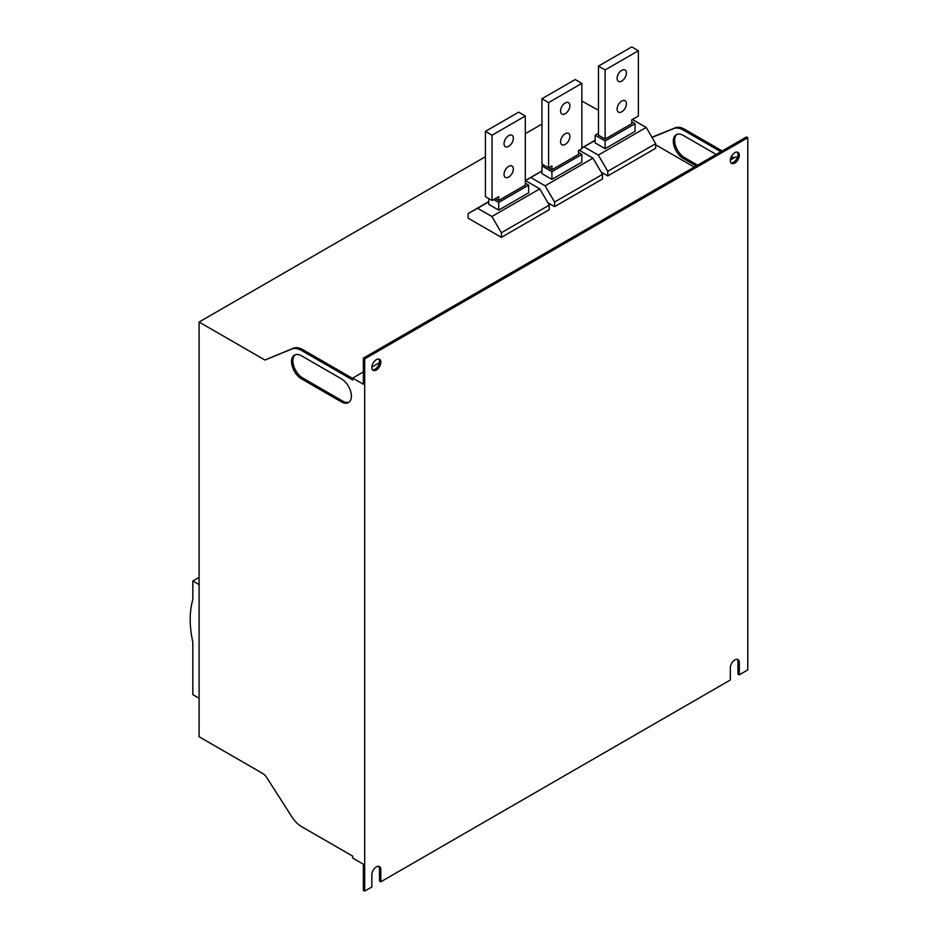 <?xml version="1.0" encoding="UTF-8"?>
<svg xmlns="http://www.w3.org/2000/svg" width="938" height="938" viewBox="0 0 938 938"><rect width="100%" height="100%" fill="white"/><g stroke="black" fill="none" stroke-linecap="round" stroke-linejoin="round"><path stroke-width="1.41" d="M199.091 698.259L192.841 694.648L192.841 642.319A94.058 54.31 60 0 1 192.841 599.534L192.841 580.985L199.091 577.386M199.091 584.597L192.841 580.985M504.034 174.386A6.589 3.799 -60 0 1 506.907 167.761A6.589 3.799 -60 0 1 511.984 165.991A6.589 3.799 -60 0 1 513.344 169.004A6.589 3.799 -60 0 1 510.471 175.629A6.589 3.799 -60 0 1 505.394 177.399A6.589 3.799 -60 0 1 504.034 174.386M504.034 143.666A6.589 3.799 -60 0 1 506.907 137.042A6.589 3.799 -60 0 1 511.984 135.271A6.589 3.799 -60 0 1 513.344 138.285A6.589 3.799 -60 0 1 510.471 144.909A6.589 3.799 -60 0 1 505.394 146.68A6.589 3.799 -60 0 1 504.034 143.666M498.711 196.652L492.063 200.498L492.063 135.213L525.315 116.019L525.315 185.138L498.711 200.498L498.711 196.652M525.315 116.019L518.667 112.173L485.415 131.379L485.415 196.652L492.063 200.498M485.415 131.379L492.063 135.213M498.711 200.498L495.393 198.575M528.645 192.818L498.711 210.1L498.711 202.42L528.645 185.138L528.645 192.818M525.315 183.215L528.645 185.138M498.711 210.1L488.733 204.332L488.733 198.575M493.728 199.536L498.711 202.42M491.899 216.526L501.373 232.753L501.373 237.361L468.121 218.155L468.121 213.547L477.594 208.271L491.899 216.526L539.784 188.878L525.479 180.624M477.594 208.271L488.733 201.834M468.121 213.547L488.733 201.647M501.373 237.361L549.258 209.713L549.258 205.105L539.784 188.878M501.373 232.753L549.258 205.105M617.098 109.101A6.589 3.799 -60 0 1 619.971 102.477A6.589 3.799 -60 0 1 625.048 100.718A6.589 3.799 -60 0 1 626.408 103.731A6.589 3.799 -60 0 1 623.535 110.356A6.589 3.799 -60 0 1 618.459 112.126A6.589 3.799 -60 0 1 617.098 109.101M617.098 78.382A6.589 3.799 -60 0 1 619.971 71.757A6.589 3.799 -60 0 1 625.048 69.998A6.589 3.799 -60 0 1 626.408 73.012A6.589 3.799 -60 0 1 623.535 79.636A6.589 3.799 -60 0 1 618.459 81.407A6.589 3.799 -60 0 1 617.098 78.382M638.379 50.734L638.379 116.019L631.731 119.853L631.731 123.699L605.127 139.059L598.479 135.213L598.479 66.094L605.127 69.94L638.379 50.734L631.731 46.9L598.479 66.094M605.127 139.059L605.127 69.94M595.149 135.213L595.149 142.893L605.127 148.661L605.127 140.981L595.149 135.213L598.479 133.302M605.127 140.981L635.061 123.699L631.731 121.776M635.061 123.699L635.061 131.379L605.127 148.661M595.149 140.407L584.011 146.832L598.315 155.087L607.789 171.314L607.789 175.922L601.117 172.064M607.789 175.922L655.674 148.274L655.674 143.666L646.2 127.439L598.315 155.087M646.2 127.439L632.4 119.478M655.674 143.666L607.789 171.314M595.149 140.208L581.853 147.887M581.853 148.04L584.011 146.832M560.572 141.744A6.589 3.799 -60 0 1 563.445 135.119A6.589 3.799 -60 0 1 568.51 133.36A6.589 3.799 -60 0 1 569.882 136.373A6.589 3.799 -60 0 1 567.009 142.998A6.589 3.799 -60 0 1 561.932 144.757A6.589 3.799 -60 0 1 560.572 141.744M560.572 111.024A6.589 3.799 -60 0 1 563.445 104.399A6.589 3.799 -60 0 1 568.51 102.641A6.589 3.799 -60 0 1 569.882 105.654A6.589 3.799 -60 0 1 567.009 112.279A6.589 3.799 -60 0 1 561.932 114.037A6.589 3.799 -60 0 1 560.572 111.024M581.853 83.376L581.853 148.661L578.523 150.572L578.523 154.418L551.919 169.778L551.919 165.932L548.601 167.855L541.941 164.021L541.941 98.736L548.601 102.582L581.853 83.376L575.205 79.542L541.941 98.736M548.601 167.855L548.601 102.582M545.271 165.932L551.919 169.778M541.941 165.932L541.941 173.612L551.919 179.381L551.919 171.701L541.941 165.932L543.606 164.971M551.919 171.701L581.853 154.418L578.523 152.495M581.853 154.418L581.853 162.098L551.919 179.381M541.941 171.115L530.802 177.552L545.107 185.806L554.581 202.033L554.581 206.641L547.909 202.784M554.581 206.641L602.466 178.994L602.466 174.386L592.992 158.159L545.107 185.806M592.992 158.159L579.192 150.197M602.466 174.386L554.581 202.033M541.941 170.927L525.315 180.53M525.315 180.612L530.802 177.552M730.327 160.468A6.343 3.67 -60 0 1 733.106 154.078A6.343 3.67 -60 0 1 737.995 152.378A6.343 3.67 -60 0 1 739.308 155.286A6.343 3.67 -60 0 1 736.541 161.664A6.343 3.67 -60 0 1 731.652 163.376A6.343 3.67 -60 0 1 730.327 160.468M731.054 162.86A6.343 3.67 120 0 0 735.638 160.421A6.343 3.67 120 0 0 737.983 154.512A6.343 3.67 120 0 0 737.256 152.108M371.847 367.438A6.343 3.67 -60 0 1 374.625 361.048A6.343 3.67 -60 0 1 379.515 359.348A6.343 3.67 -60 0 1 380.828 362.244A6.343 3.67 -60 0 1 378.061 368.634A6.343 3.67 -60 0 1 373.16 370.334A6.343 3.67 -60 0 1 371.847 367.438M372.574 369.83A6.343 3.67 120 0 0 377.158 367.391A6.343 3.67 120 0 0 379.503 361.482A6.343 3.67 120 0 0 378.776 359.078M485.415 156.716L199.091 322.027L199.091 736.74L262.488 773.334A9.403 5.429 -120 0 1 266.802 777.661L292.023 817.068A20.695 11.948 60 0 0 301.52 826.589L352.723 856.16L352.723 858.082L363.369 864.226L363.369 890.338L364.694 891.1L371.847 886.973L371.847 874.685A6.343 3.67 -60 0 1 374.625 868.295A6.343 3.67 -60 0 1 379.515 866.595A6.343 3.67 -60 0 1 380.828 869.503L380.828 881.79L730.327 680.003L730.327 667.715A6.343 3.67 -60 0 1 733.106 661.325A6.343 3.67 -60 0 1 737.995 659.625A6.343 3.67 -60 0 1 739.308 662.533L739.308 674.821L747.785 669.92L747.785 137.71L364.694 358.891L364.694 891.1M676.919 134.38A14.105 8.149 -120 0 0 675.583 145.859A14.105 8.149 -120 0 0 684.611 157.678L697.579 165.17M581.853 101.046L598.479 110.262M651.945 137.276L675.114 127.826A20.695 11.948 60 0 1 684.611 129.268L722.19 150.959M731.488 156.329L734.161 157.877M737.256 157.748L735.814 156.916L730.339 160.07M747.785 137.71L746.46 136.948L363.369 358.117L363.369 384.228L352.723 378.084L352.723 380.007L301.52 350.437A20.695 11.948 60 0 0 292.023 348.995L264.938 360.04L199.091 322.027M379.386 362.701L371.858 367.039M363.369 371.94L352.723 378.084M301.52 355.819L341.42 378.858A14.105 8.149 60 0 1 350.636 391.287A14.105 8.149 60 0 1 348.479 402.59A14.105 8.149 60 0 1 341.42 401.898L301.52 378.858A14.105 8.149 60 0 1 292.304 366.43A14.105 8.149 60 0 1 294.462 355.115A14.105 8.149 60 0 1 301.52 355.819M364.694 358.891L363.369 358.117M264.938 360.04L293.348 348.233A20.695 11.948 60 0 1 302.845 349.675L352.723 378.471M295.153 354.787A14.105 8.149 -120 0 0 293.817 366.266A14.105 8.149 -120 0 0 302.845 378.084L342.757 401.124A14.105 8.149 -120 0 0 349.112 402.156M655.674 144.815L694.249 167.093M541.941 124.086L525.315 133.677M696.242 165.932L683.274 158.452A14.105 8.149 60 0 1 674.059 146.011A14.105 8.149 60 0 1 676.228 134.709A14.105 8.149 60 0 1 683.274 135.412L716.198 154.418M652.051 137.452L673.777 128.588A20.695 11.948 60 0 1 683.274 130.03L720.853 151.733M730.925 157.549L732.824 158.639M739.308 674.821L737.983 674.047L737.983 661.759A6.343 3.67 120 0 0 737.256 659.367M380.828 881.79L379.503 881.017L379.503 868.729A6.343 3.67 120 0 0 378.776 866.337M302.845 349.675L301.52 350.437M684.611 129.268L683.274 130.03M684.611 157.678L683.274 158.452M302.845 378.084L301.52 378.858M342.757 401.124L341.42 401.898M293.348 348.233L292.023 348.995M675.114 127.826L673.777 128.588M380.828 869.503L379.503 868.729M739.308 662.533L737.983 661.759"/></g></svg>
